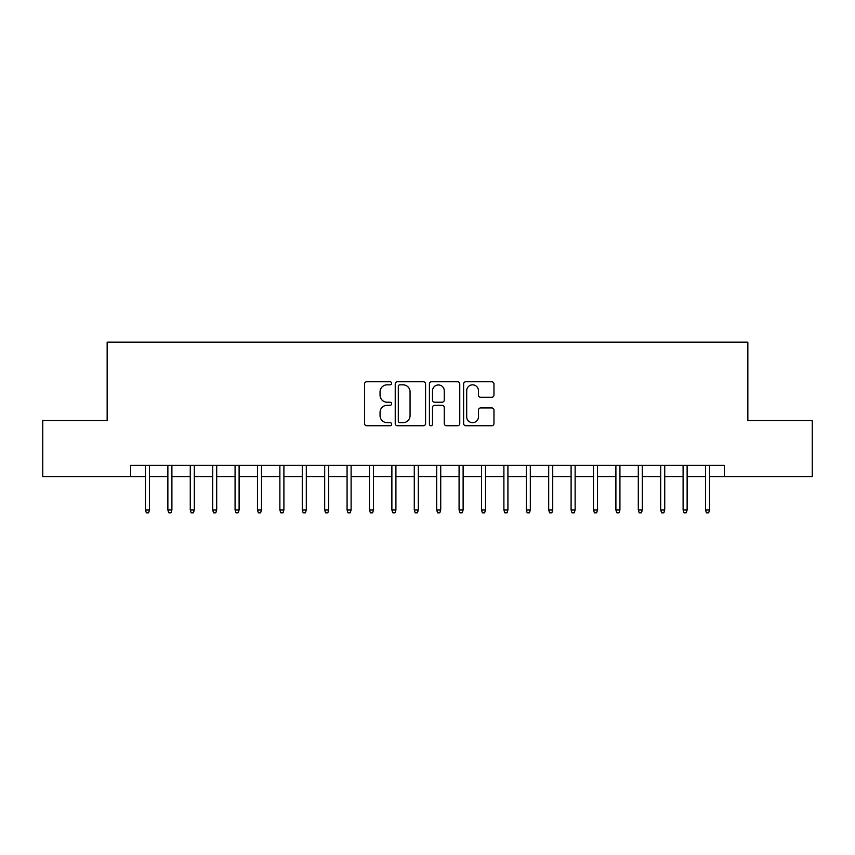 <?xml version="1.0" encoding="UTF-8"?>
<svg xmlns="http://www.w3.org/2000/svg" width="855" height="855" viewBox="0 0 855 855"><rect width="100%" height="100%" fill="white"/><g stroke="black" fill="none" stroke-linecap="round" stroke-linejoin="round"><path stroke-width="1.28" d="M391.654 383.307A1.539 1.539 0 0 0 390.115 381.768L366.752 381.768A2.202 2.202 0 0 0 364.561 383.959L364.561 423.546A2.202 2.202 0 0 0 366.752 425.747L390.115 425.747A1.539 1.539 0 0 0 391.654 424.208A1.539 1.539 0 0 0 390.115 422.669L387.091 422.669A7.032 7.032 0 0 1 380.058 415.626L380.058 412.334A7.032 7.032 0 0 1 387.091 405.291L390.115 405.291A1.539 1.539 0 0 0 391.654 403.752A1.539 1.539 0 0 0 390.115 402.213L387.091 402.213A7.032 7.032 0 0 1 380.058 395.181L380.058 391.879A7.032 7.032 0 0 1 387.091 384.846L390.115 384.846A1.539 1.539 0 0 0 391.654 383.307M491.764 397.265A2.202 2.202 0 0 0 493.966 395.063L493.966 383.959A2.202 2.202 0 0 0 491.764 381.768L465.815 381.768A2.202 2.202 0 0 0 463.613 383.959L463.613 423.546A2.202 2.202 0 0 0 465.815 425.747L491.764 425.747A2.202 2.202 0 0 0 493.966 423.546L493.966 410.133A2.202 2.202 0 0 0 491.764 407.931L480.66 407.931A2.202 2.202 0 0 0 478.458 410.133L478.458 416.78A5.878 5.878 0 0 1 472.58 422.669A5.878 5.878 0 0 1 466.691 416.78L466.691 390.724A5.878 5.878 0 0 1 472.58 384.846A5.878 5.878 0 0 1 478.458 390.724L478.458 395.063A2.202 2.202 0 0 0 480.66 397.265L491.764 397.265M130.676 476.556L42.75 476.556L42.75 420.553L107.153 420.553L107.153 342.15L747.847 342.15L747.847 420.553L812.25 420.553L812.25 476.556L724.324 476.556L724.324 465.355L130.676 465.355L130.676 476.556L145.457 476.556M425.576 383.959A2.202 2.202 0 0 0 423.375 381.768L397.425 381.768A2.202 2.202 0 0 0 395.234 383.959L395.234 423.546A2.202 2.202 0 0 0 397.425 425.747L423.375 425.747A2.202 2.202 0 0 0 425.576 423.546L425.576 383.959M431.625 381.768L457.575 381.768A2.202 2.202 0 0 1 459.766 383.959L459.766 423.546A2.202 2.202 0 0 1 457.575 425.747L446.47 425.747A2.202 2.202 0 0 1 444.269 423.546L444.269 407.493A2.202 2.202 0 0 0 442.067 405.291L434.703 405.291A2.202 2.202 0 0 0 432.502 407.493L432.502 424.208A1.539 1.539 0 0 1 430.963 425.747A1.539 1.539 0 0 1 429.424 424.208L429.424 383.959A2.202 2.202 0 0 1 431.625 381.768M149.497 476.556L167.869 476.556M171.898 476.556L190.27 476.556M194.299 476.556L212.671 476.556M216.7 476.556L235.072 476.556M239.101 476.556L257.473 476.556M261.502 476.556L279.874 476.556M283.903 476.556L302.275 476.556M306.304 476.556L324.676 476.556M328.705 476.556L347.077 476.556M351.106 476.556L369.478 476.556M373.507 476.556L391.879 476.556M395.918 476.556L414.28 476.556M418.319 476.556L436.681 476.556M440.72 476.556L459.082 476.556M463.121 476.556L481.493 476.556M485.522 476.556L503.894 476.556M507.923 476.556L526.295 476.556M530.324 476.556L548.696 476.556M552.725 476.556L571.097 476.556M575.126 476.556L593.498 476.556M597.527 476.556L615.899 476.556M619.928 476.556L638.3 476.556M642.329 476.556L660.701 476.556M664.73 476.556L683.102 476.556M687.131 476.556L705.503 476.556M709.543 476.556L724.324 476.556M399.851 384.846A1.539 1.539 0 0 0 398.312 386.385L398.312 421.13A1.539 1.539 0 0 0 399.851 422.669L403.036 422.669A7.032 7.032 0 0 0 410.069 415.626L410.069 391.879A7.032 7.032 0 0 0 403.036 384.846L399.851 384.846M444.269 390.831A5.878 5.878 0 0 0 438.38 384.953A5.878 5.878 0 0 0 432.502 390.831L432.502 400.012A2.202 2.202 0 0 0 434.703 402.213L442.067 402.213A2.202 2.202 0 0 0 444.269 400.012L444.269 390.831M145.457 509.943L146.355 512.85L148.599 512.85L149.497 509.943L145.457 509.943L145.457 465.355M149.497 509.943L149.497 465.355M167.869 509.943L168.756 512.85L171 512.85L171.898 509.943L167.869 509.943L167.869 465.355M171.898 509.943L171.898 465.355M190.27 509.943L191.157 512.85L193.401 512.85L194.299 509.943L190.27 509.943L190.27 465.355M194.299 509.943L194.299 465.355M212.671 509.943L213.568 512.85L215.802 512.85L216.7 509.943L212.671 509.943L212.671 465.355M216.7 509.943L216.7 465.355M235.072 509.943L235.969 512.85L238.203 512.85L239.101 509.943L235.072 509.943L235.072 465.355M239.101 509.943L239.101 465.355M257.473 509.943L258.37 512.85L260.604 512.85L261.502 509.943L257.473 509.943L257.473 465.355M261.502 509.943L261.502 465.355M279.874 509.943L280.771 512.85L283.005 512.85L283.903 509.943L279.874 509.943L279.874 465.355M283.903 509.943L283.903 465.355M302.275 509.943L303.172 512.85L305.406 512.85L306.304 509.943L302.275 509.943L302.275 465.355M306.304 509.943L306.304 465.355M324.676 509.943L325.573 512.85L327.807 512.85L328.705 509.943L324.676 509.943L324.676 465.355M328.705 509.943L328.705 465.355M347.077 509.943L347.974 512.85L350.219 512.85L351.106 509.943L347.077 509.943L347.077 465.355M351.106 509.943L351.106 465.355M369.478 509.943L370.375 512.85L372.62 512.85L373.507 509.943L369.478 509.943L369.478 465.355M373.507 509.943L373.507 465.355M391.879 509.943L392.776 512.85L395.021 512.85L395.918 509.943L391.879 509.943L391.879 465.355M395.918 509.943L395.918 465.355M414.28 509.943L415.177 512.85L417.422 512.85L418.319 509.943L414.28 509.943L414.28 465.355M418.319 509.943L418.319 465.355M436.681 509.943L437.578 512.85L439.823 512.85L440.72 509.943L436.681 509.943L436.681 465.355M440.72 509.943L440.72 465.355M459.082 509.943L459.979 512.85L462.224 512.85L463.121 509.943L459.082 509.943L459.082 465.355M463.121 509.943L463.121 465.355M481.493 509.943L482.38 512.85L484.625 512.85L485.522 509.943L481.493 509.943L481.493 465.355M485.522 509.943L485.522 465.355M503.894 509.943L504.781 512.85L507.026 512.85L507.923 509.943L503.894 509.943L503.894 465.355M507.923 509.943L507.923 465.355M526.295 509.943L527.193 512.85L529.427 512.85L530.324 509.943L526.295 509.943L526.295 465.355M530.324 509.943L530.324 465.355M548.696 509.943L549.594 512.85L551.828 512.85L552.725 509.943L548.696 509.943L548.696 465.355M552.725 509.943L552.725 465.355M571.097 509.943L571.995 512.85L574.229 512.85L575.126 509.943L571.097 509.943L571.097 465.355M575.126 509.943L575.126 465.355M593.498 509.943L594.396 512.85L596.63 512.85L597.527 509.943L593.498 509.943L593.498 465.355M597.527 509.943L597.527 465.355M615.899 509.943L616.797 512.85L619.031 512.85L619.928 509.943L615.899 509.943L615.899 465.355M619.928 509.943L619.928 465.355M638.3 509.943L639.198 512.85L641.432 512.85L642.329 509.943L638.3 509.943L638.3 465.355M642.329 509.943L642.329 465.355M660.701 509.943L661.599 512.85L663.843 512.85L664.73 509.943L660.701 509.943L660.701 465.355M664.73 509.943L664.73 465.355M683.102 509.943L684 512.85L686.244 512.85L687.131 509.943L683.102 509.943L683.102 465.355M687.131 509.943L687.131 465.355M705.503 509.943L706.401 512.85L708.645 512.85L709.543 509.943L705.503 509.943L705.503 465.355M709.543 509.943L709.543 465.355"/></g></svg>
